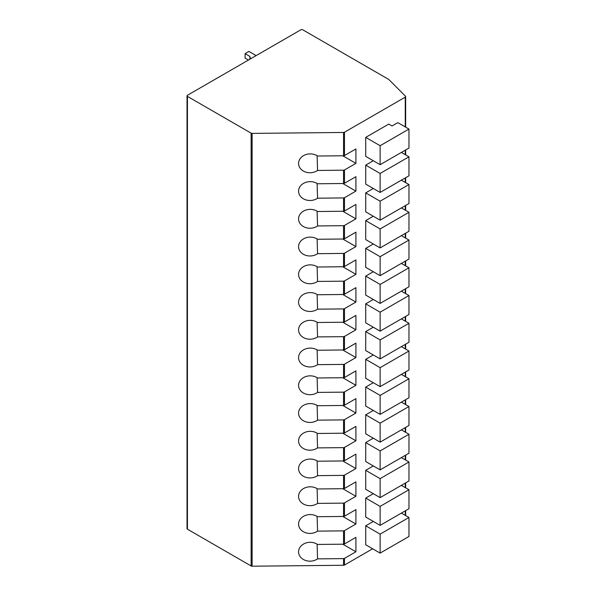 <?xml version="1.0" encoding="UTF-8"?>
<svg xmlns="http://www.w3.org/2000/svg" width="596" height="596" viewBox="0 0 596 596"><rect width="100%" height="100%" fill="white"/><g stroke="black" fill="none" stroke-linecap="round" stroke-linejoin="round"><path stroke-width="0.89" d="M252.115 133.392L252.115 566.2A1.356 0.782 180 0 1 251.132 565.969L187.435 529.196A1.356 0.782 180 0 1 187.032 528.637L187.032 95.829A1.356 0.782 0 0 0 187.435 96.388L251.132 133.161A1.356 0.782 0 0 0 252.115 133.392L343.542 132.461A1.356 0.782 0 0 0 344.481 132.23L405.25 97.141A1.356 0.782 0 0 0 405.645 96.589A1.356 0.782 0 0 0 405.466 96.194L388.868 79.551A1.356 0.782 180 0 0 388.652 79.387L302.761 29.8A1.356 0.782 0 0 0 300.838 29.8L187.435 95.278A1.356 0.782 0 0 0 187.032 95.829M252.115 566.2L343.542 565.269A1.356 0.782 180 0 0 344.481 565.038L372.634 548.782M342.767 516.449L355.909 524.033L344.481 530.634L344.481 543.954L355.909 537.354L355.909 551.777L344.481 558.377A1.356 0.782 180 0 1 343.542 558.608L317.564 558.877L317.109 544.155M355.909 524.033L355.909 509.61L344.481 516.211A1.356 0.782 180 0 1 343.542 516.441L317.564 516.702A11.555 9.432 178.2 0 0 305.115 515.54A11.555 9.432 178.2 0 0 298.566 524.346A11.555 9.432 178.2 0 0 305.375 532.645A11.555 9.432 178.2 0 0 317.564 531.133L343.542 530.865L343.542 544.185L317.564 544.446A11.555 9.432 178.2 0 0 305.115 543.284A11.555 9.432 178.2 0 0 298.566 552.09A11.555 9.432 178.2 0 0 305.375 560.389A11.555 9.432 178.2 0 0 317.564 558.877M343.542 503.121A1.356 0.782 180 0 0 344.481 502.89L355.909 496.289L355.909 481.866L344.481 488.467A1.356 0.782 180 0 1 343.542 488.698L317.564 488.958A11.555 9.432 178.2 0 0 305.115 487.796A11.555 9.432 178.2 0 0 298.566 496.602A11.555 9.432 178.2 0 0 305.375 504.901A11.555 9.432 178.2 0 0 317.564 503.389L343.542 503.121L343.542 516.441M343.542 475.377A1.356 0.782 180 0 0 344.481 475.146L355.909 468.545L355.909 454.122L344.481 460.723A1.356 0.782 180 0 1 343.542 460.946L317.564 461.215A11.555 9.432 178.2 0 0 305.115 460.052A11.555 9.432 178.2 0 0 298.566 468.858A11.555 9.432 178.2 0 0 305.375 477.158A11.555 9.432 178.2 0 0 317.564 475.645L343.542 475.377L343.542 488.698M343.542 447.633A1.356 0.782 180 0 0 344.481 447.402L355.909 440.802L355.909 426.378L344.481 432.979A1.356 0.782 180 0 1 343.542 433.203L317.564 433.471A11.555 9.432 178.2 0 0 305.115 432.309A11.555 9.432 178.2 0 0 298.566 441.115A11.555 9.432 178.2 0 0 305.375 449.414A11.555 9.432 178.2 0 0 317.564 447.894L343.542 447.633L343.542 460.946M343.542 419.889A1.356 0.782 180 0 0 344.481 419.658L355.909 413.058L355.909 398.627L344.481 405.235A1.356 0.782 180 0 1 343.542 405.459L317.564 405.727A11.555 9.432 178.2 0 0 305.115 404.565A11.555 9.432 178.2 0 0 298.566 413.371A11.555 9.432 178.2 0 0 305.375 421.663A11.555 9.432 178.2 0 0 317.564 420.15L343.542 419.889L343.542 433.203M343.542 392.146A1.356 0.782 180 0 0 344.481 391.915L355.909 385.314L355.909 370.883L344.481 377.484A1.356 0.782 180 0 1 343.542 377.715L317.564 377.983A11.555 9.432 178.2 0 0 305.115 376.821A11.555 9.432 178.2 0 0 298.566 385.627A11.555 9.432 178.2 0 0 305.375 393.919A11.555 9.432 178.2 0 0 317.564 392.406L343.542 392.146L343.542 405.459M343.542 364.402A1.356 0.782 180 0 0 344.481 364.171L355.909 357.57L355.909 343.14L344.481 349.74A1.356 0.782 180 0 1 343.542 349.971L317.564 350.239A11.555 9.432 178.2 0 0 305.115 349.077A11.555 9.432 178.2 0 0 298.566 357.883A11.555 9.432 178.2 0 0 305.375 366.175A11.555 9.432 178.2 0 0 317.564 364.663L343.542 364.402L343.542 377.715M343.542 336.658A1.356 0.782 180 0 0 344.481 336.427L355.909 329.826L355.909 315.396L344.481 321.996A1.356 0.782 180 0 1 343.542 322.227L317.564 322.496A11.555 9.432 178.2 0 0 305.115 321.333A11.555 9.432 178.2 0 0 298.566 330.139A11.555 9.432 178.2 0 0 305.375 338.431A11.555 9.432 178.2 0 0 317.564 336.919L343.542 336.658L343.542 349.971M343.542 308.914A1.356 0.782 180 0 0 344.481 308.683L355.909 302.083L355.909 287.652L344.481 294.253A1.356 0.782 180 0 1 343.542 294.484L317.564 294.752A11.555 9.432 178.2 0 0 305.115 293.59A11.555 9.432 178.2 0 0 298.566 302.388A11.555 9.432 178.2 0 0 305.375 310.687A11.555 9.432 178.2 0 0 317.564 309.175L343.542 308.914L343.542 322.227M343.542 281.17A1.356 0.782 180 0 0 344.481 280.94L355.909 274.339L355.909 259.908L344.481 266.509A1.356 0.782 180 0 1 343.542 266.74L317.564 267.008A11.555 9.432 178.2 0 0 305.115 265.846A11.555 9.432 178.2 0 0 298.566 274.644A11.555 9.432 178.2 0 0 305.375 282.944A11.555 9.432 178.2 0 0 317.564 281.431L343.542 281.17L343.542 294.484M343.542 253.419A1.356 0.782 180 0 0 344.481 253.196L355.909 246.595L355.909 232.164L344.481 238.765A1.356 0.782 180 0 1 343.542 238.996L317.564 239.264A11.555 9.432 178.2 0 0 305.115 238.095A11.555 9.432 178.2 0 0 298.566 246.9A11.555 9.432 178.2 0 0 305.375 255.2A11.555 9.432 178.2 0 0 317.564 253.687L343.542 253.419L343.542 266.74M343.542 225.675A1.356 0.782 180 0 0 344.481 225.452L355.909 218.851L355.909 204.421L344.481 211.021A1.356 0.782 180 0 1 343.542 211.252L317.564 211.513A11.555 9.432 178.2 0 0 305.115 210.351A11.555 9.432 178.2 0 0 298.566 219.157A11.555 9.432 178.2 0 0 305.375 227.456A11.555 9.432 178.2 0 0 317.564 225.944L343.542 225.675L343.542 238.996M343.542 197.932A1.356 0.782 180 0 0 344.481 197.708L355.909 191.107L355.909 176.677L344.481 183.277A1.356 0.782 180 0 1 343.542 183.508L317.564 183.769A11.555 9.432 178.2 0 0 305.115 182.607A11.555 9.432 178.2 0 0 298.566 191.413A11.555 9.432 178.2 0 0 305.375 199.712A11.555 9.432 178.2 0 0 317.564 198.2L343.542 197.932L343.542 211.252M317.564 170.456L343.542 170.188A1.356 0.782 180 0 0 344.481 169.957L355.909 163.356L355.909 148.933L344.481 155.534A1.356 0.782 180 0 1 343.542 155.765L317.564 156.025A11.555 9.432 178.2 0 0 305.115 154.863A11.555 9.432 178.2 0 0 298.566 163.669A11.555 9.432 178.2 0 0 305.375 171.968A11.555 9.432 178.2 0 0 317.564 170.456L317.109 155.735M373.305 160.749L365.713 165.137L380.129 173.458L408.968 156.815L401.369 152.427M408.968 156.815L408.968 175.79L380.129 192.434L365.713 184.112L365.713 165.137M373.305 188.492L365.713 192.88L380.129 201.202L408.968 184.559L401.369 180.171M408.968 184.559L408.968 203.534L380.129 220.177L365.713 211.856L365.713 192.88M373.305 216.244L365.713 220.624L380.129 228.946L408.968 212.303L401.369 207.915M408.968 212.303L408.968 231.278L380.129 247.921L365.713 239.599L365.713 220.624M373.305 243.988L365.713 248.368L380.129 256.69L408.968 240.046L401.369 235.658M408.968 240.046L408.968 259.022L380.129 275.665L365.713 267.343L365.713 248.368M373.305 271.731L365.713 276.112L380.129 284.434L408.968 267.79L401.369 263.402M408.968 267.79L408.968 286.765L380.129 303.409L365.713 295.087L365.713 276.112M373.305 299.475L365.713 303.856L380.129 312.177L408.968 295.534L401.369 291.146M408.968 295.534L408.968 314.509L380.129 331.16L365.713 322.831L365.713 303.856M373.305 327.219L365.713 331.6L380.129 339.921L408.968 323.278L401.369 318.897M408.968 323.278L408.968 342.253L380.129 358.904L365.713 350.575L365.713 331.6M373.305 354.963L365.713 359.343L380.129 367.665L408.968 351.022L401.369 346.641M408.968 351.022L408.968 369.997L380.129 386.648L365.713 378.318L365.713 359.343M373.305 382.707L365.713 387.087L380.129 395.409L408.968 378.765L401.369 374.385M408.968 378.765L408.968 397.741L380.129 414.391L365.713 406.07L365.713 387.087M373.305 410.45L365.713 414.831L380.129 423.16L408.968 406.509L401.369 402.129M408.968 406.509L408.968 425.484L380.129 442.135L365.713 433.813L365.713 414.831M373.305 438.194L365.713 442.575L380.129 450.904L408.968 434.253L401.369 429.872M408.968 434.253L408.968 453.228L380.129 469.879L365.713 461.557L365.713 442.575M373.305 465.938L365.713 470.318L380.129 478.648L408.968 461.997L401.369 457.616M408.968 461.997L408.968 480.979L380.129 497.623L365.713 489.301L365.713 470.318M373.305 493.682L365.713 498.07L380.129 506.391L408.968 489.741L401.369 485.36M408.968 489.741L408.968 508.723L380.129 525.367L365.713 517.045L365.713 498.07M388.778 124.072L365.713 137.393L380.129 145.715L408.968 129.071L397.815 122.634L392.049 125.957L388.778 124.072M408.968 129.071L408.968 148.046L380.129 164.69L365.713 156.368L365.713 137.393M373.305 521.425L365.713 525.814L380.129 534.135L408.968 517.484L401.369 513.104M408.968 517.484L408.968 536.467L380.129 553.11L365.713 544.789L365.713 525.814M380.129 164.69L380.129 145.715M380.129 192.434L380.129 173.458M380.129 220.177L380.129 201.202M380.129 247.921L380.129 228.946M380.129 275.665L380.129 256.69M380.129 303.409L380.129 284.434M380.129 331.16L380.129 312.177M380.129 358.904L380.129 339.921M380.129 386.648L380.129 367.665M380.129 414.391L380.129 395.409M380.129 442.135L380.129 423.16M380.129 469.879L380.129 450.904M380.129 497.623L380.129 478.648M380.129 525.367L380.129 506.391M344.481 543.954A1.356 0.782 180 0 1 343.542 544.185M342.767 544.193L355.909 551.777M344.481 530.634A1.356 0.782 180 0 1 343.542 530.865M342.767 155.772L355.909 163.356M342.767 183.516L355.909 191.107M317.109 183.486L317.564 198.2M342.767 211.26L355.909 218.851M317.109 211.23L317.564 225.944M342.767 239.003L355.909 246.595M317.109 238.974L317.564 253.687M342.767 266.747L355.909 274.339M317.109 266.717L317.564 281.431M342.767 294.491L355.909 302.083M317.109 294.461L317.564 309.175M342.767 322.235L355.909 329.826M317.109 322.205L317.564 336.919M342.767 349.979L355.909 357.57M317.109 349.949L317.564 364.663M342.767 377.722L355.909 385.314M317.109 377.693L317.564 392.406M342.767 405.466L355.909 413.058M317.109 405.436L317.564 420.15M342.767 433.21L355.909 440.802M317.109 433.18L317.564 447.894M342.767 460.961L355.909 468.545M317.109 460.924L317.564 475.645M342.767 488.705L355.909 496.289M317.109 488.668L317.564 503.389M317.109 516.412L317.564 531.133M380.129 553.11L380.129 534.135M255.252 56.121A11.145 6.437 180 0 1 255.237 55.801A11.145 6.437 180 0 1 255.304 55.115L248.934 51.435L245.09 53.655L245.09 58.095L248.465 60.04M245.09 53.655L249.903 56.434A16.517 9.536 0 0 0 250.685 58.758M249.903 59.205L249.903 56.434M255.304 56.091L255.304 55.115M251.132 133.161L251.132 565.969M187.435 96.388L187.435 529.196M405.25 515.339L405.25 510.869M405.25 487.595L405.25 483.118M405.25 459.851L405.25 455.374M405.25 432.107L405.25 427.63M405.25 404.364L405.25 399.886M405.25 376.62L405.25 372.142M405.25 348.876L405.25 344.399M405.25 321.132L405.25 316.655M405.25 293.388L405.25 288.911M405.25 265.645L405.25 261.167M405.25 237.901L405.25 233.423M405.25 210.157L405.25 205.68M405.25 182.413L405.25 177.936M405.25 154.669L405.25 150.192M405.25 126.926L405.25 97.141M344.481 502.89L344.481 516.211M344.481 475.146L344.481 488.467M344.481 447.402L344.481 460.723M344.481 419.658L344.481 432.979M344.481 391.915L344.481 405.235M344.481 364.171L344.481 377.484M344.481 336.427L344.481 349.74M344.481 308.683L344.481 321.996M344.481 280.94L344.481 294.253M344.481 253.196L344.481 266.509M344.481 225.452L344.481 238.765M344.481 197.708L344.481 211.021M344.481 169.957L344.481 183.277M344.481 132.23L344.481 155.534M344.481 558.377L344.481 565.038M343.542 558.608L343.542 565.269M343.542 132.461L343.542 155.765M343.542 170.188L343.542 183.508M405.645 515.57L405.645 510.638M405.645 487.826L405.645 482.894M405.645 460.082L405.645 455.15M405.645 432.338L405.645 427.407M405.645 404.595L405.645 399.655M405.645 376.851L405.645 371.911M405.645 349.107L405.645 344.168M405.645 321.363L405.645 316.424M405.645 293.619L405.645 288.68M405.645 265.876L405.645 260.936M405.645 238.132L405.645 233.192M405.645 210.388L405.645 205.449M405.645 182.644L405.645 177.705M405.645 154.893L405.645 149.961M405.645 127.149L405.645 96.589"/></g></svg>
